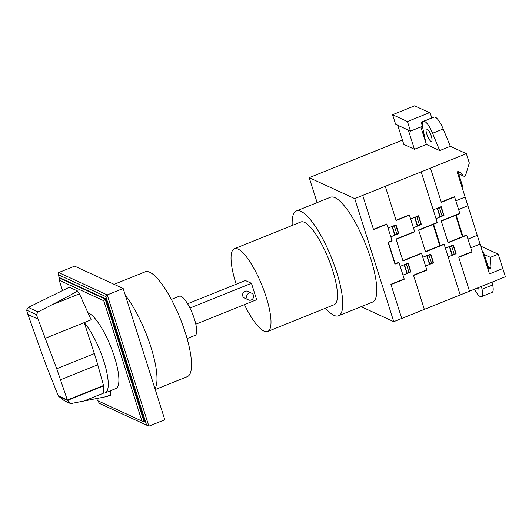 <?xml version="1.0" encoding="UTF-8"?>
<svg xmlns="http://www.w3.org/2000/svg" width="532" height="532" viewBox="0 0 532 532"><rect width="100%" height="100%" fill="white"/><g stroke="black" fill="none" stroke-linecap="round" stroke-linejoin="round"><path stroke-width="0.8" d="M68.262 287.759L69.619 287.333L77.293 290.871C78.151 290.944 65.948 297.634 51.225 305.175L38.058 311.918L36.402 314.645L26.6 310.136L28.316 307.436L68.262 287.759L69.612 287.34L77.293 290.871L79.408 293.83L91.138 319.825L84.229 322.611L94.337 353.594A86.889 23.222 68.1 0 1 97.748 364.786L103.527 385.501L103.74 393.068A40.884 10.926 -111.9 0 0 105.223 392.862A40.884 10.926 -111.9 0 0 103.866 361.341A40.884 10.926 -111.9 0 0 84.229 322.611L45.233 338.305L56.724 368.736L67.331 399.964L70.862 403.595L107.118 396.486L110.523 395.163A1.43 0.379 -111.9 0 0 110.623 395.163A1.43 0.379 -111.9 0 0 110.729 394.811L105.954 396.732M87.953 312.776A40.884 10.926 68.1 0 1 114.493 357.058A40.884 10.926 68.1 0 1 115.85 388.586L105.223 392.862M103.594 385.866L67.564 400.363M36.402 314.645L45.233 338.305M70.463 403.562L64.325 400.722L58.726 396.38L58.254 395.788L67.331 399.964M58.726 396.38L67.604 400.47M64.325 400.722L70.357 403.495M58.254 395.788L45.466 363.549L27.91 314.472L37.858 319.047M110.729 394.811L110.656 390.674M27.91 314.472L26.6 310.136M59.637 278.116L60.169 277.904L105.688 298.851L103.753 300.733L141.924 421.065L144.192 422.129L105.156 299.064L59.637 278.116L59.252 280.251L103.753 300.733M141.924 421.065L97.422 400.583L96.771 398.528M62.457 290.372L59.252 280.251M105.688 298.851L144.724 421.916L144.192 422.129L97.422 400.583M58.68 272.57L58.294 274.705L105.835 296.583L107.231 294.914L58.68 272.57L74.626 266.146L123.178 288.497L164.82 419.761L148.874 426.185L99.065 403.236L98.367 401.035M59.544 278.648L58.294 274.705M105.835 296.583L146.606 425.115M123.178 288.497L107.231 294.914L148.874 426.185L99.065 403.236M154.958 388.673A56.492 15.095 -111.9 0 0 150.902 346.99A56.492 15.095 -111.9 0 0 125.379 295.42M155.238 389.557L187.331 376.643A56.492 15.095 -111.9 0 0 185.455 333.079A56.492 15.095 -111.9 0 0 145.143 271.832L114.107 284.321M171.344 299.423L179.351 296.198A21.107 5.639 68.1 0 1 194.419 319.087A21.107 5.639 68.1 0 1 195.118 335.366L187.111 338.591M251.217 299.995A3.717 3.445 114.7 0 0 251.683 293.199A3.717 3.445 114.7 0 0 246.642 296.524A3.717 3.445 114.7 0 0 251.217 299.995M248.577 299.955L244.534 298.093A3.717 3.445 -65.3 0 1 244.999 291.297A3.717 3.445 -65.3 0 1 247.639 291.337L251.683 293.199M195.809 324.201L256.663 299.709L251.456 283.303L245.385 280.51L187.59 303.772M189.944 308.061L251.456 283.303M244.421 304.637A44.602 11.917 -111.9 0 0 267.676 331.483A44.602 11.917 -111.9 0 0 266.2 297.095A44.602 11.917 -111.9 0 0 234.373 248.737A44.602 11.917 -111.9 0 0 235.849 283.124A44.602 11.917 -111.9 0 0 236.195 284.208M234.373 248.737L300.819 221.99A44.602 11.917 68.1 0 1 332.646 270.349A44.602 11.917 68.1 0 1 334.123 304.736L267.676 331.483M431.778 117.918L421.144 122.194L422.448 126.297L410.485 131.111L407.452 121.542L429.51 112.664L430.215 112.997L431.778 117.918M407.452 121.542L392.583 114.699L414.641 105.815L429.51 112.664M392.583 114.699L395.615 124.269L410.485 131.111M414.435 149.273L408.363 130.134L397.743 125.246L403.815 144.385L414.435 149.273L426.398 144.465L420.839 126.942M325.524 308.194A56.492 15.095 -111.9 0 0 338.565 315.769A56.492 15.095 -111.9 0 0 336.69 272.211A56.492 15.095 -111.9 0 0 296.377 210.958A56.492 15.095 -111.9 0 0 292.221 225.455M296.377 210.958L330.399 197.266A56.492 15.095 68.1 0 1 370.711 258.519A56.492 15.095 68.1 0 1 372.586 302.076L338.565 315.769M476.905 288.218A6.69 1.789 -111.9 0 0 477.862 289.016A6.69 1.789 -111.9 0 0 478.408 289.069A6.69 1.789 -111.9 0 0 478.906 287.413M431.339 136.225A6.69 1.789 68.1 0 1 431.565 141.379A6.69 1.789 68.1 0 1 431.013 141.332A6.69 1.789 68.1 0 1 427.076 134.988A6.69 1.789 68.1 0 1 426.564 128.97A6.69 1.789 68.1 0 1 427.116 129.023A6.69 1.789 68.1 0 1 431.339 136.225M423.512 121.389L434.145 117.106A14.863 3.97 68.1 0 1 443.209 128.99L450.351 146.313L439.718 150.596L432.576 133.273A14.863 3.97 -111.9 0 0 423.512 121.389A14.863 3.97 -111.9 0 0 422.933 128.824L425.926 142.975M439.718 150.596L426.398 144.465M317.125 202.606L309.212 177.668L354.731 198.616L466.365 153.681L450.351 146.313M309.212 177.668L402.465 140.129M424.077 134.224L422.993 133.725M481.447 286.389L482.045 289.202A14.863 3.97 68.1 0 1 481.46 296.65A14.863 3.97 68.1 0 1 474.464 289.195M481.46 296.65L492.093 292.374A14.863 3.97 -111.9 0 0 492.672 284.926L492.08 282.106M457.826 171.55L461.158 173.086L463.153 175.839L464.23 176.378L465.613 175.287L469.324 163.011L466.365 153.681M487.053 266.153L490.916 267.928L487.99 269.106L457.194 172.022L458.045 171.39L461.158 173.086M483.222 254.063L490.371 257.355L490.916 267.928M480.695 246.11L498.245 254.183L490.371 257.355M457.593 173.286L463.153 175.839M457.613 173.332L464.23 176.378M354.731 198.616L393.766 321.68L505.4 276.746L498.245 254.183M393.766 321.68L361.168 306.671M390.987 284.56L404.273 279.207L398.9 262.256L395.176 263.752L388.413 242.419L392.131 240.923L386.751 223.965L373.457 229.312M392.044 240.65L388.054 242.253L394.997 264.131L398.987 262.529M414.634 231.553L396.027 239.048L402.97 260.919L421.577 253.432M401.74 318.469L390.9 284.281L404.187 278.934M407.991 263.526L410.598 271.732M406.401 264.171L409.002 272.371M408.257 263.42L404.539 264.916L407.14 273.122L410.864 271.626M404.187 264.75L406.96 273.501M396.054 220.221L409.341 214.875L414.721 231.832L396.114 239.32M413.577 275.463L426.87 270.116L421.49 253.159L402.884 260.653M402.977 275.104L410.95 271.899L408.17 263.147L400.197 266.352M362.704 195.404L373.55 229.591L386.837 224.238M398.448 233.442L395.848 225.242M396.859 234.087L394.252 225.881M398.714 233.335L394.997 234.831L392.39 226.632L396.114 225.129M394.817 235.217L392.037 226.466M388.054 228.068L396.027 224.863L398.801 233.608L390.827 236.82M437.231 222.462L418.624 229.95L425.56 251.829L444.167 244.341M424.337 309.378L413.49 275.19L426.784 269.844M430.534 254.143L433.188 262.642M428.992 255.074L431.592 263.28M430.853 254.329L427.13 255.826L429.73 264.032L433.454 262.529M426.777 255.659L429.55 264.411M440.363 245.565L433.593 224.238M439.831 245.777L433.061 224.451M459.821 213.372L441.214 220.86L448.15 242.738L466.757 235.244M421.178 171.869L437.317 222.735L418.711 230.23M435.07 228.88L434.538 229.099M435.109 229.019L434.578 229.232M438.887 240.916L438.355 241.129M438.308 240.996L438.84 240.783M435.908 233.428L436.978 234.898L436.978 236.8M436.905 236.567L436.852 234.964L436.007 233.701M460.213 294.934L444.08 244.068L425.474 251.556M449.367 246.562L452.147 255.313M451.582 245.983L454.188 254.19M453.444 245.232L449.72 246.735L452.326 254.934L456.044 253.438M425.567 266.013L433.54 262.801L430.767 254.05L422.794 257.262M485.39 260.899L486.188 260.58M486.694 265.002L487.485 264.683M502.8 268.54L489.507 273.894L487.99 269.106M462.421 236.687L455.658 215.354M462.953 236.474L456.183 215.141M457.7 219.922L457.174 220.142M457.66 219.789L457.128 220.002M441.241 202.034L454.528 196.687L459.907 213.645L441.301 221.132M460.905 231.899L461.437 231.686M461.477 231.826L460.945 232.038M459.502 227.477L459.442 225.874L458.597 224.604M458.504 224.331L459.568 225.807L459.575 227.709M469.517 291.19L458.677 257.003L471.964 251.656M448.07 242.466L466.67 234.978L472.05 251.929L458.764 257.282M448.157 256.916L456.13 253.711L453.357 244.959L445.384 248.171M453.178 245.338L455.778 253.545M482.876 252.973L483.668 252.653L488.788 268.786M480.05 244.082L470.747 247.826M477.277 235.33L467.974 239.074M385.294 186.313L396.141 220.494L409.434 215.147M421.164 224.61L418.438 216.145M419.449 224.989L416.842 216.79M421.311 224.245L417.587 225.741L414.987 217.535L418.704 216.039M417.407 226.12L414.634 217.375M439.997 217.029L437.224 208.278M442.039 215.899L439.439 207.693M443.901 215.147L440.177 216.644L437.577 208.444L441.294 206.948M410.644 218.978L418.618 215.766L421.397 224.517L413.424 227.729M430.481 168.125L441.327 202.313L454.614 196.96M433.234 209.881L441.208 206.675L443.987 215.427L436.014 218.632M443.635 215.254L441.028 207.054M457.919 171.484L463.106 187.836L462.315 188.155M459.794 180.228L460.592 179.902M458.498 176.125L459.296 175.806M467.907 205.798L458.604 209.542M465.134 197.046L455.831 200.79M103.74 393.068L83.91 401.048M103.527 385.501L67.384 400.044M97.748 364.786L60.641 379.722M94.337 353.594L56.724 368.736M79.408 293.83L51.225 305.175M28.316 307.436L38.058 311.918M443.209 128.99L432.576 133.273M492.672 284.926L482.045 289.202M110.623 395.163L109.878 395.462"/></g></svg>
